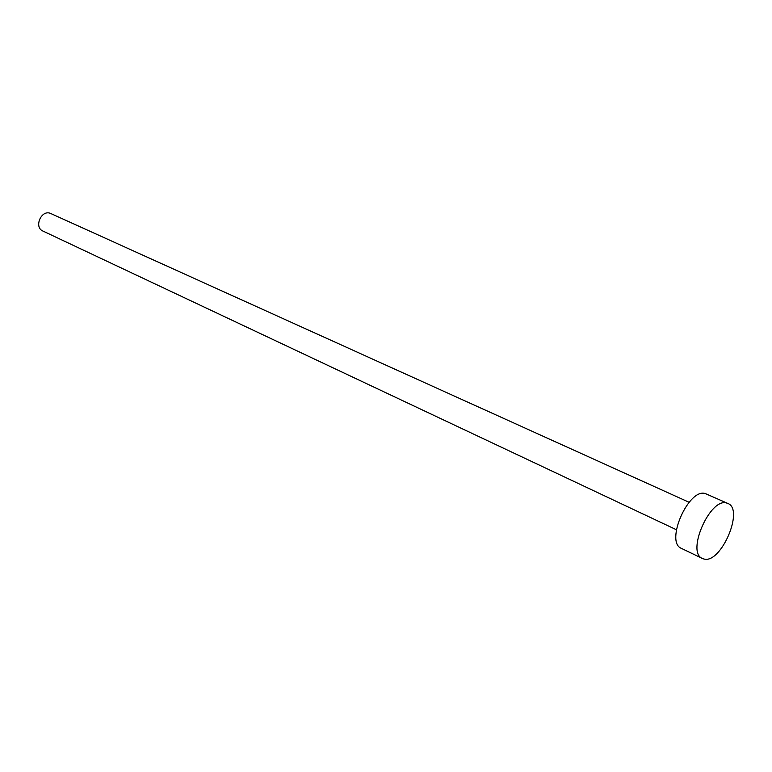 <?xml version="1.0" encoding="UTF-8"?>
<svg xmlns="http://www.w3.org/2000/svg" width="772" height="772" viewBox="0 0 772 772"><rect width="100%" height="100%" fill="white"/><g stroke="black" fill="none" stroke-linecap="round" stroke-linejoin="round"><path stroke-width="1.16" d="M676.378 529.727L42.846 231.011C33.736 227.286 41.157 209.666 50.305 213.313L689.068 502.273M702.452 558.503L681.435 548.39C664.653 542.233 688.894 487.257 705.589 493.675L727.871 503.469C744.478 509.375 720.98 564.004 704.016 559.034L702.452 558.503C685.845 552.453 710.414 496.811 726.915 503.132L727.871 503.469"/></g></svg>
